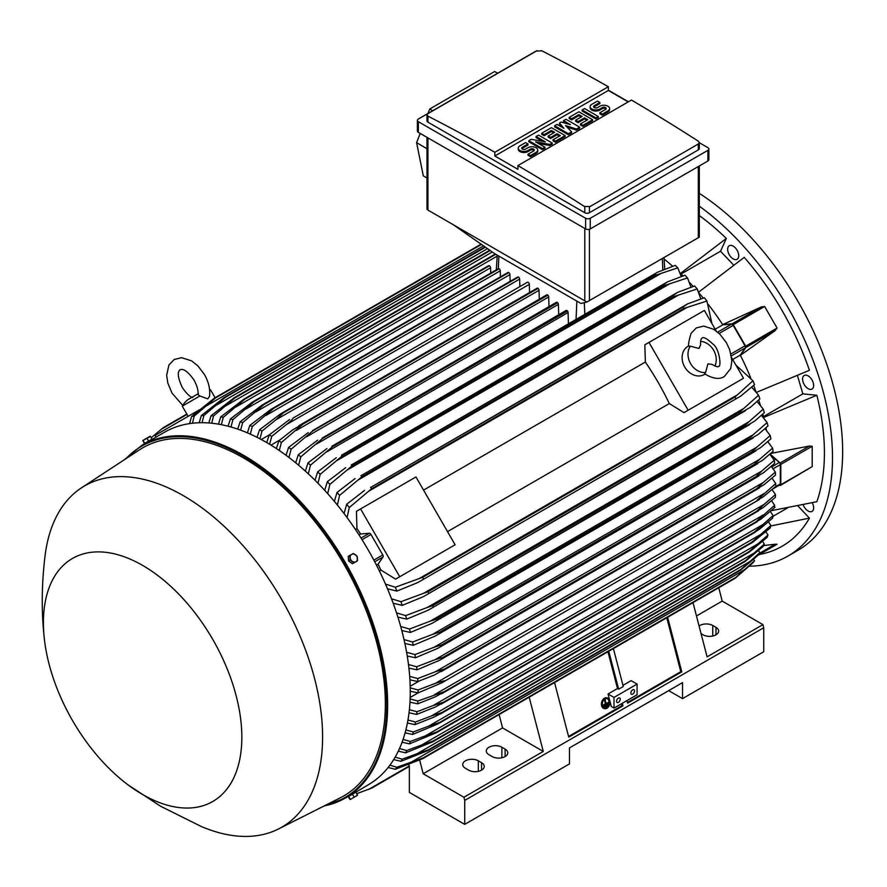 <?xml version="1.0" encoding="UTF-8"?>
<svg xmlns="http://www.w3.org/2000/svg" width="887" height="887" viewBox="0 0 887 887"><rect width="100%" height="100%" fill="white"/><g stroke="black" fill="none" stroke-linecap="round" stroke-linejoin="round"><path stroke-width="1.33" d="M699.034 348.48L700.586 344.821C700.431 340.841 700.963 338.59 702.16 338.091L702.16 338.091C703.38 336.572 707.083 338.657 713.248 344.344C719.568 348.846 721.63 367.717 718.47 366.353L718.47 366.353C718.226 367.262 716.02 366.597 711.851 364.346L707.915 363.87L705.586 372.529A16.31 13.316 -120 0 1 690.585 363.615A16.31 13.316 -120 0 1 690.363 346.163L699.034 348.48M700.619 341.362A16.31 13.316 -120 0 1 713.658 350.287A16.31 13.316 -120 0 1 714.867 366.043M705.187 374.015L704.411 374.469A16.31 13.316 -120 0 1 684.709 366.996A16.31 13.316 -120 0 1 688.09 346.207L688.877 345.764M705.586 372.529L704.655 373.627L706.839 375.112C714.124 378.926 719.956 379.392 724.346 376.52L730.744 368.482L731.875 360.776L729.657 349.622L726.398 342.715L719.9 334.211L713.713 329.288L703.668 326.094L696.284 327.924L691.017 333.401C688.656 341.672 687.968 346.008 688.944 346.418L690.363 346.163M648.985 342.415L688.146 410.237L683.999 412.632L669.319 403.563A184.684 106.628 -120 0 0 645.359 362.051L644.838 344.81L704.356 310.45L716.219 330.995M731.653 357.716L743.517 378.261L688.146 410.237M669.319 403.563L447.514 531.623M423.554 490.112L645.359 362.051M450.962 547.168L395.591 579.133L380.922 570.064A184.684 106.628 -120 0 0 378.039 564.243L383.007 557.014A1.962 1.131 -120 0 0 382.785 554.963L370.977 534.495A1.962 1.131 -120 0 0 369.302 533.275L360.554 533.963A184.684 106.628 -120 0 0 356.951 528.563L356.441 511.322L360.577 508.927L399.738 576.738L395.591 579.133M360.577 508.927L415.959 476.951L455.109 544.773L399.738 576.738M739.37 380.656L683.999 412.632M732.684 359.501L740.279 355.11L745.246 347.881A1.962 1.131 -120 0 0 745.025 345.819L730.966 353.935M715.199 329.21L722.794 324.819L731.542 324.143A1.962 1.131 -120 0 1 733.205 325.363L745.025 345.819M740.279 355.11A184.684 106.628 60 0 1 740.39 355.332L745.823 347.538A1.308 0.754 60 0 0 745.679 346.174L733.239 324.62A1.308 0.754 60 0 0 732.119 323.81L722.661 324.62A184.684 106.628 60 0 1 722.794 324.819M745.823 347.538L775.194 330.585L740.39 355.332A184.684 106.628 60 0 1 750.635 377.729M761.157 307.013L764.627 306.492L777.067 328.046L774.894 330.796M708.38 304.551A184.684 106.628 60 0 1 722.661 324.62L761.489 306.847L732.119 323.81M753.662 385.435A184.684 106.628 60 0 1 755.946 391.688M698.945 292.965A184.684 106.628 60 0 1 703.225 298.065M756.489 392.376L809.432 370.289A203.932 117.738 -120 0 0 744.237 257.352L698.634 292.156M733.726 265.169L720.532 251.243L681.105 274.016M680.129 273.085A184.684 106.628 60 0 1 680.495 273.429L726.331 238.448A203.932 117.738 -120 0 0 699.289 215.552M720.532 251.243L726.331 238.448M664.086 259.048A184.684 106.628 60 0 1 672.668 266.244M771.191 510.712L816.849 501.72A203.932 117.738 -120 0 0 816.849 395.247L802.868 393.861L763.441 416.624M802.868 393.861L797.413 375.478M816.849 395.247L763.64 417.433A184.684 106.628 60 0 1 763.762 417.932M803.223 504.781A7.828 4.524 -120 0 0 812.037 511.389A7.828 4.524 -120 0 0 813.235 510.014A7.828 4.524 -120 0 0 812.27 502.785M735.312 247.817A7.828 4.524 -120 0 0 729.28 245.721A7.828 4.524 -120 0 0 731.076 257.186A7.828 4.524 -120 0 0 737.108 259.281A7.828 4.524 -120 0 0 735.312 247.817M749.46 566.183A215.353 124.335 -120 0 0 787.9 556.094A215.353 124.335 -120 0 0 832.494 457.515A215.353 124.335 -120 0 0 699.289 206.15M759.372 554.475L759.605 554.442A203.932 117.738 -120 0 0 809.432 518.119L797.868 505.9M813.235 382.774A7.828 4.524 -120 0 0 804.199 375.478A7.828 4.524 -120 0 0 803.001 381.754A7.828 4.524 -120 0 0 812.037 389.049A7.828 4.524 -120 0 0 813.235 382.774M787.9 556.094L798.045 550.239A215.353 124.335 -120 0 0 842.65 451.649A215.353 124.335 -120 0 0 699.289 193.344M787.601 507.885L772.943 516.356M809.432 518.119L770.77 525.958M529.572 292.533L529.328 284.339A1.63 0.942 -120 0 0 528.175 282.343A1.63 0.942 -120 0 0 527.355 282.266L293.065 418.076C292.488 419.507 290.149 421.746 286.057 424.795L271.71 436.393L269.604 444.276M529.328 284.339L286.057 424.795M266.721 442.569L269.204 434.952L289.639 419.507M269.204 434.952A208.833 120.565 60 0 1 270.457 435.661A208.833 120.565 60 0 1 271.71 436.393M270.978 445.108L280.037 439.874M276.378 448.545L278.895 440.817L292.987 429.674L302.755 424.03A214.377 123.77 60 0 1 302.899 424.13L281.401 442.458L279.272 450.485M539.285 299.196L539.019 290.293A1.63 0.942 -120 0 0 538.01 288.397A214.377 123.77 -120 0 0 537.866 288.297A1.63 0.942 -120 0 0 537.045 288.22L298.941 425.682M537.866 288.297L302.755 424.03M538.01 288.397L302.899 424.13M278.895 440.817A208.833 120.565 60 0 1 281.401 442.458M539.019 290.293L296.236 430.461M261.255 439.52L269.271 434.896M519.86 286.59L519.638 279.106L275.912 419.817L262.009 431.071L259.935 438.81M519.638 279.106A1.63 0.942 -120 0 0 518.485 277.11L283.374 412.843L275.912 419.817M518.485 277.11A214.377 123.77 -120 0 0 518.33 277.032A1.63 0.942 -120 0 0 517.664 277.021L280.336 414.041L518.33 277.032M257.064 437.335L259.514 429.818L280.336 414.041M259.514 429.818A208.833 120.565 60 0 1 262.009 431.071M508.495 272.464A1.63 0.942 -120 0 0 507.974 272.509L271.067 409.284L508.495 272.464A214.377 123.77 -120 0 1 508.794 272.586L273.684 408.33L252.318 426.492L250.278 434.109M510.147 281.367L509.947 274.593A1.63 0.942 -120 0 0 508.794 272.586M247.406 432.856L249.812 425.427L271.067 409.284M249.812 425.427A208.833 120.565 60 0 1 252.318 426.492M509.947 274.593L265.812 415.537M500.434 276.866L500.257 270.801A1.63 0.942 -120 0 0 499.104 268.805A214.377 123.77 -120 0 0 498.66 268.65A1.63 0.942 -120 0 0 498.283 268.728A1.63 0.942 -120 0 0 498.039 269.016M237.749 429.142L240.122 421.791L261.809 405.259L498.66 268.65M263.561 404.394A214.377 123.77 60 0 1 263.993 404.55L242.628 422.655L240.621 430.162M499.104 268.805L263.993 404.55M240.122 421.791A208.833 120.565 60 0 1 242.628 422.655M500.257 270.801L255.744 411.978M490.722 273.096L490.566 267.785A1.63 0.942 -120 0 0 489.413 265.778A214.377 123.77 -120 0 0 488.837 265.634A1.63 0.942 -120 0 0 488.593 265.701A1.63 0.942 -120 0 0 488.415 265.878M228.103 426.226L230.42 418.941L252.562 401.977L488.837 265.634M253.726 401.367A214.377 123.77 60 0 1 254.303 401.523L232.937 419.595L230.975 427.013M489.413 265.778L254.303 401.523M230.42 418.941A208.833 120.565 60 0 1 232.937 419.595M490.566 267.785L245.699 409.151M218.457 424.152L220.73 416.912L243.914 399.161L495.279 254.026L243.914 399.161A214.377 123.77 60 0 1 244.612 399.294L223.247 417.356L221.329 424.685M495.744 254.303L244.612 399.294M220.73 416.912A208.833 120.565 60 0 1 223.247 417.356M497.197 256.121L235.698 407.1M208.822 422.966L211.028 415.77L234.101 397.82L489.757 250.223M234.101 397.82A214.377 123.77 60 0 1 234.922 397.897L213.556 415.981L211.694 423.221M490.189 250.522L234.922 397.897M211.028 415.77A208.833 120.565 60 0 1 213.556 415.981M492.274 251.986L225.73 405.869M199.187 422.744L201.327 415.593L224.3 397.431L485.012 246.908M224.3 397.431A214.377 123.77 60 0 1 225.231 397.42L203.866 415.537L202.07 422.7M485.433 247.196L225.231 397.42M201.327 415.593A208.833 120.565 60 0 1 203.866 415.537M487.517 248.659L215.807 405.525M189.563 423.609L191.625 416.48L214.521 398.063L481.087 244.158M214.521 398.063A214.377 123.77 60 0 1 215.541 397.941L194.175 416.136L192.457 423.221M481.464 244.424L215.541 397.941M191.625 416.48A208.833 120.565 60 0 1 194.175 416.136M483.548 245.876L205.917 406.168M155.99 437.147L155.014 435.462L194.175 412.854L194.719 413.797M199.464 409.794L194.175 412.854M192.645 397.587C189.53 396.544 186.048 393.107 182.212 387.275C174.883 371.564 180.083 370.289 180.061 369.679C180.571 370.012 184.274 366.143 194.22 380.346C197.357 386.577 198.588 391.311 197.934 394.538L199.863 396.001L207.791 398.873L209.554 396.234M199.863 396.001L182.278 406.157L188.155 416.325M209.609 389.803L210.541 389.837L209.665 390.335M586.872 302.046L580.896 303.454L494.835 253.771L453.301 224.733L586.872 302.046L699.289 237.162L699.289 165.969M426.969 137.33L426.969 208.744A3.26 1.885 0 0 0 427.922 210.075L453.301 224.733M432.745 110.72L429.729 109.001L494.647 71.514L497.696 73.222M420.205 133.427L416.602 142.663L423.299 175.848L426.969 178.043M429.729 109.001L427.989 113.469M416.602 142.663L426.969 148.728M417.389 120.366L417.389 131.021A3.26 1.885 0 0 0 418.354 132.351L585.62 228.924A3.26 1.885 0 0 0 590.243 228.924L707.904 160.99A3.26 1.885 0 0 0 708.868 159.66L708.868 149.005A3.26 1.885 180 0 1 707.904 150.335L590.243 218.269A3.26 1.885 180 0 1 585.62 218.269L418.354 121.696A3.26 1.885 180 0 1 417.389 120.366A3.26 1.885 180 0 1 418.354 119.024L536.014 51.091A3.26 1.885 180 0 1 536.857 50.747M699.289 142.696L707.904 147.674A3.26 1.885 180 0 1 708.868 149.005M608.349 90.186L628.417 101.783M698.335 149.87A3.26 1.885 0 0 0 699.289 148.539L699.289 142.63L698.335 144.004L589.434 206.882L589.434 212.736L698.335 149.87L698.335 144.004M541.436 50.603A1957.764 1130.315 60 0 1 608.349 86.726L494.835 152.265A1957.764 1130.315 -120 0 0 427.922 116.142L426.969 114.922L426.969 120.832A3.26 1.885 0 0 0 427.922 122.162L584.81 212.736A3.26 1.885 0 0 0 589.434 212.736M584.81 212.736L584.81 206.726A1957.764 1130.315 -120 0 0 517.908 165.581L631.422 100.043A1957.764 1130.315 60 0 1 698.335 141.188L699.289 142.63M608.349 86.726L608.349 90.452L628.196 101.916M426.969 114.922L427.922 113.636L536.823 50.759M536.424 51.036L541.835 50.858M517.908 165.581L517.908 169.317L494.835 155.99L494.835 152.265M494.835 155.99L608.349 90.452M552.224 143.04L549.807 144.437L535.67 141.876L544.962 147.231L542.534 148.639L528.807 140.711L531.235 139.314L545.361 141.876L536.081 136.509L538.498 135.112L552.224 143.04L552.224 144.104L549.807 145.501L538.365 143.428M544.962 147.231L544.962 148.306L542.534 149.703L528.807 141.776L528.807 140.711M542.667 141.388L536.081 137.574L536.081 136.509M579.677 127.185L576.45 129.058L565.551 125.555L571.605 131.853L568.379 133.715L554.652 125.788L557.069 124.391L563.932 128.349L559.497 122.994L561.105 122.062L570.396 124.623L563.533 120.665L565.95 119.257L579.677 127.185L579.677 128.249L576.45 130.123L567.037 127.096M571.605 131.853L571.605 132.917L568.379 134.78L554.652 126.852L554.652 125.788M562.247 127.373L559.497 124.058L559.497 122.994M566.86 123.648L563.533 121.73L563.533 120.665M598.259 116.463L598.259 117.527L595.831 118.925L582.105 111.008L582.105 109.944L584.522 108.536L598.259 116.463L595.831 117.86L595.831 118.925M599.867 102.482L594.212 105.741A2.284 1.319 0 0 0 593.547 106.673A2.284 1.319 0 0 0 594.955 107.892A2.284 1.319 0 0 0 597.45 107.604L599.867 106.207A5.71 3.293 0 0 1 606.098 105.498A5.71 3.293 0 0 1 609.613 108.536A5.71 3.293 0 0 1 607.95 110.875L602.295 114.135L599.867 112.738L605.522 109.467A2.284 1.319 0 0 0 606.187 108.536A2.284 1.319 0 0 0 604.779 107.316A2.284 1.319 0 0 0 602.295 107.604L599.867 109.001A5.71 3.293 0 0 1 593.647 109.722A5.71 3.293 0 0 1 590.121 106.673A5.71 3.293 0 0 1 591.795 104.344L597.45 101.085L599.867 102.482L599.867 103.546L594.212 106.806A2.284 1.319 0 0 0 593.747 107.205M609.613 108.536L609.613 109.6A5.71 3.293 180 0 1 607.95 111.939L602.295 115.199L599.867 113.802L599.867 112.738M605.998 109.068A2.284 1.319 0 0 0 602.295 108.669L599.867 110.077A5.71 3.293 180 0 1 593.647 110.786A5.71 3.293 180 0 1 590.121 107.737L590.121 106.673M592.605 119.734L592.605 120.798L582.914 126.386L580.486 124.989L580.486 123.925L587.759 119.734L584.522 117.86L578.069 121.597L575.641 120.2L582.105 116.463L578.878 114.6L571.605 118.791L571.605 119.867L569.188 118.459L569.188 117.394L578.878 111.806L592.605 119.734L582.914 125.322L580.486 123.925M586.839 120.266L584.522 118.925L578.069 122.661L575.641 121.264L575.641 120.2M581.185 116.995L578.878 115.665L571.605 119.867M565.141 135.578L565.141 136.642L555.45 142.242L553.033 140.845L553.033 139.78L560.296 135.578L557.069 133.715L550.605 137.441L548.188 136.044L554.652 132.318L551.415 130.456L544.152 134.647L544.152 135.711L541.724 134.314L541.724 133.25L551.415 127.65L565.141 135.578L555.45 141.177L553.033 139.78M559.375 136.11L557.069 134.78L550.605 138.516L548.188 137.108L548.188 136.044M553.721 132.85L551.415 131.52L544.152 135.711M527.998 143.971L522.343 147.231A2.284 1.319 0 0 0 521.678 148.173A2.284 1.319 0 0 0 523.086 149.382A2.284 1.319 0 0 0 525.581 149.105L527.998 147.708A5.71 3.293 0 0 1 534.218 146.987A5.71 3.293 0 0 1 537.744 150.036A5.71 3.293 0 0 1 536.081 152.364L530.426 155.624L527.998 154.227L533.652 150.967A2.284 1.319 0 0 0 534.318 150.036A2.284 1.319 0 0 0 532.91 148.816A2.284 1.319 0 0 0 530.426 149.105L527.998 150.502A5.71 3.293 0 0 1 521.778 151.211A5.71 3.293 0 0 1 518.252 148.173A5.71 3.293 0 0 1 519.926 145.834L525.581 142.574L527.998 143.971L527.998 145.036L522.343 148.306A2.284 1.319 0 0 0 521.878 148.706M537.744 150.036L537.744 151.1A5.71 3.293 180 0 1 536.081 153.429L530.426 156.689L527.998 155.292L527.998 154.227M534.129 150.568A2.284 1.319 0 0 0 530.426 150.169L527.998 151.566A5.71 3.293 180 0 1 521.778 152.276A5.71 3.293 180 0 1 518.252 149.238L518.252 148.173M530.426 155.624L530.426 156.689M544.152 134.647L541.724 133.25M551.415 130.456L551.415 131.52M550.605 137.441L550.605 138.516M557.069 133.715L557.069 134.78M555.45 141.177L555.45 142.242M571.605 118.791L569.188 117.394M578.878 114.6L578.878 115.665M578.069 121.597L578.069 122.661M584.522 117.86L584.522 118.925M582.914 125.322L582.914 126.386M602.295 114.135L602.295 115.199M595.831 117.86L582.105 109.944M568.379 133.715L568.379 134.78M576.45 129.058L576.45 130.123M542.534 148.639L542.534 149.703M549.807 144.437L549.807 145.501M589.833 206.593L584.411 206.416M680.495 273.429A184.684 106.628 60 0 1 682.968 275.835M689.532 282.532A184.684 106.628 60 0 1 693.157 286.412M758.718 399.982A184.684 106.628 60 0 1 760.281 405.06M762.798 414.096A184.684 106.628 60 0 1 763.64 417.433M770.703 453.434L809.498 446.017L812.204 446.283L812.204 466.606L780.549 485.322A1.308 0.754 60 0 1 780.128 485.355L779.363 485.156M765.947 427.822A184.684 106.628 60 0 1 766.446 430.35M768.231 441.216A184.684 106.628 60 0 1 768.386 442.347M770.049 454.011L780.128 462.981A1.308 0.754 60 0 1 780.815 464.4L780.815 484.723A1.308 0.754 60 0 1 780.549 485.322M769.927 454.111L779.307 462.504L771.701 466.895M772.987 488.837L779.928 484.823A1.962 1.131 -120 0 0 780.327 483.925L780.327 464.644A1.962 1.131 -120 0 0 779.307 462.504M775.737 483.504L757.054 500.268L763.197 496.897L775.737 486.398A208.833 120.565 -120 0 0 775.737 484.956A208.833 120.565 -120 0 0 775.737 483.504L771.989 478.16M764.062 493.56L435.34 683.356L444.653 680.639L441.704 682.89L418.11 692.869L410.271 691.217M410.237 687.857L418.11 689.975A208.833 120.565 60 0 1 418.121 691.428A208.833 120.565 60 0 1 418.11 692.869M418.11 689.975L435.34 683.356M756.733 488.726L763.275 482.461L435.506 671.703L444.332 669.086L756.733 488.726A214.377 123.77 -120 0 1 756.744 488.903L764.195 484.601L775.493 475.066A208.833 120.565 -120 0 0 775.338 472.084L771.246 466.362M763.263 482.473L775.338 472.084M444.332 669.086A214.377 123.77 60 0 1 444.343 669.264L434.575 674.907L417.877 681.538L409.916 679.852M756.744 488.903L444.343 669.264M409.683 676.382L417.71 678.555A208.833 120.565 60 0 1 417.877 681.538M417.71 678.555L435.506 671.703M419.263 681.016L410.193 686.25M418.198 692.836L410.182 697.459M410.127 698.956L417.877 701.029L444.343 691.649A214.377 123.77 60 0 1 444.332 691.816L435.506 696.75L417.71 703.834L409.971 702.194M764.195 504.315L775.493 494.558A208.833 120.565 -120 0 1 775.338 497.363L763.263 507.519L756.733 511.444A214.377 123.77 -120 0 0 756.744 511.289L764.195 504.315L434.575 694.621M775.493 494.558L772.078 489.613M756.744 511.289L444.343 691.649M756.733 511.444L444.332 691.816M417.877 701.029A208.833 120.565 60 0 1 417.71 703.834M774.894 544.274L777.067 544.263L764.616 551.459M763.652 545.549L775.194 544.23L759.527 553.277M758.318 555.096L777.067 544.263L758.318 555.096M718.758 587.748L722.206 601.109L696.472 615.977M722.206 601.109L762.931 624.625L707.094 656.857L693.002 602.617M699.078 625.989A9.136 5.278 180 0 1 712.749 625.49L715.986 627.353A9.136 5.278 180 0 1 718.658 631.089A9.136 5.278 180 0 1 713.015 635.957A9.136 5.278 180 0 1 703.058 634.815L701.063 633.662M762.931 624.625L763.74 627.752L763.74 651.734L682.524 698.623L668.687 690.629M763.74 627.752L464.721 800.396L464.721 824.367L569.476 763.895L569.476 747.907L682.524 682.635L682.524 698.623M464.721 824.367L409.35 792.401L409.35 765.758L408.552 764.516M492.185 756.567L488.948 754.704A9.136 5.278 180 0 1 486.276 750.967A9.136 5.278 180 0 1 491.919 746.1A9.136 5.278 180 0 1 501.876 747.242L505.102 749.105A9.136 5.278 180 0 1 507.774 752.841A9.136 5.278 180 0 1 502.142 757.709A9.136 5.278 180 0 1 492.185 756.567M468.646 770.149L465.42 768.286A9.136 5.278 180 0 1 462.737 764.561A9.136 5.278 180 0 1 468.38 759.682A9.136 5.278 180 0 1 478.337 760.824L481.563 762.698A9.136 5.278 180 0 1 484.247 766.423A9.136 5.278 180 0 1 478.603 771.302A9.136 5.278 180 0 1 468.646 770.149M529.184 697.193L543.276 751.433L502.563 727.928L423.199 773.752L463.912 797.258L464.721 800.396M543.276 751.433L463.912 797.258M622.308 703.28L622.973 705.83L568.744 737.13L554.563 682.546M667.623 617.274L681.804 671.858L627.586 703.158L626.921 700.619M627.408 702.504L680.784 671.681L681.804 671.858M568.578 736.465L621.953 705.653L622.973 705.83M621.465 703.768L621.953 705.653M614.004 697.426L637.077 684.099L637.077 694.754L614.004 708.081L611.298 706.518L608.038 693.978L614.004 697.426L614.004 708.081M620.235 699.156A2.606 1.508 -60 0 1 619.093 701.783A2.606 1.508 -60 0 1 617.086 702.482A2.606 1.508 -60 0 1 616.543 701.284A2.606 1.508 -60 0 1 617.685 698.657A2.606 1.508 -60 0 1 619.691 697.958A2.606 1.508 -60 0 1 620.235 699.156M634.538 690.895A2.606 1.508 -60 0 1 633.396 693.523A2.606 1.508 -60 0 1 631.389 694.222A2.606 1.508 -60 0 1 630.845 693.024A2.606 1.508 -60 0 1 631.987 690.396A2.606 1.508 -60 0 1 633.994 689.698A2.606 1.508 -60 0 1 634.538 690.895M637.077 684.099L631.112 680.662L622.962 685.363M608.038 693.978L617.496 688.523L618.649 689.177L623.262 686.516L613.405 648.574M666.78 617.762L680.784 671.681M608.781 651.235L618.649 689.177M607.939 651.723L617.496 688.523M502.563 727.928L499.115 714.556M419.662 760.048L423.199 773.752M186.835 414.052L163.419 427.578L151.245 437.69M187.046 414.406L160.913 429.485M711.951 323.6L706.906 301.037A208.833 120.565 -120 0 0 704.356 297.744L687.436 303.975L370.589 487.462A214.377 123.77 60 0 1 371.609 488.759L349.278 507.508L347.083 517.598M700.752 298.819L697.204 288.94A208.833 120.565 -120 0 0 694.665 285.958L677.468 292.433L360.898 475.754A214.377 123.77 60 0 1 361.829 476.829L339.577 495.412L337.382 505.036M697.204 288.94L674.231 296.458A214.377 123.77 -120 0 0 673.3 295.382L677.468 292.433M674.231 296.458L361.829 476.829M673.3 295.382L360.898 475.754M334.366 501.377L337.038 492.429L355.099 478.548M337.038 492.429A208.833 120.565 60 0 1 339.577 495.412M678.322 295.149L358.182 479.978M690.984 287.1L687.503 277.919A208.833 120.565 -120 0 0 684.975 275.214L667.479 281.889L351.208 465.043A214.377 123.77 60 0 1 352.028 465.908L329.875 484.391L327.68 493.627M687.503 277.919L664.43 285.547A214.377 123.77 -120 0 0 663.609 284.672L667.479 281.889M664.43 285.547L352.028 465.908M663.609 284.672L351.208 465.043M324.697 490.334L327.347 481.685L345.708 467.66M327.347 481.685A208.833 120.565 60 0 1 329.875 484.391M669.397 283.995L347.726 469.711M681.194 276.411L677.801 267.863A208.833 120.565 -120 0 0 675.284 265.401L657.478 272.265L341.517 455.242A214.377 123.77 60 0 1 342.216 455.918L320.185 474.334L317.989 483.249M677.801 267.863L654.617 275.558A214.377 123.77 -120 0 0 653.919 274.87L657.478 272.265M654.617 275.558L342.216 455.918M653.919 274.87L341.517 455.242M315.029 480.277L317.657 471.873L336.328 457.681M317.657 471.873A208.833 120.565 60 0 1 320.185 474.334M660.405 273.795L337.337 460.32M568.423 323.688L568.09 312.534A1.63 0.942 -120 0 0 567.514 311.049A214.377 123.77 -120 0 0 566.937 310.539A1.63 0.942 -120 0 0 566.117 310.461L331.827 446.283A214.377 123.77 60 0 1 332.403 446.793L310.483 465.165L308.299 473.802M566.937 310.539L331.827 446.283M567.514 311.049L332.403 446.793M305.361 471.119L307.966 462.925L326.959 448.545M307.966 462.925A208.833 120.565 60 0 1 310.483 465.165M568.09 312.534L326.993 451.738M558.71 314.741L558.4 304.374A1.63 0.942 -120 0 0 557.679 302.733A214.377 123.77 -120 0 0 557.247 302.378A1.63 0.942 -120 0 0 556.426 302.301L322.136 438.111A214.377 123.77 60 0 1 322.569 438.466L300.793 456.816L298.62 465.231M557.247 302.378L322.136 438.111M557.679 302.733L322.569 438.466M295.704 462.803L298.276 454.787L317.601 440.185M298.276 454.787A208.833 120.565 60 0 1 300.793 456.816M558.4 304.374L316.703 443.921M548.998 306.592L548.709 296.968A1.63 0.942 -120 0 0 547.844 295.183A214.377 123.77 -120 0 0 547.556 294.972A1.63 0.942 -120 0 0 546.736 294.883L312.446 430.705A214.377 123.77 60 0 1 312.745 430.927L291.091 449.254L288.94 457.47M547.556 294.972L312.446 430.705M547.844 295.183L312.745 430.927M286.035 455.286L288.585 447.425L308.266 432.568M288.585 447.425A208.833 120.565 60 0 1 291.091 449.254M548.709 296.968L306.447 436.836M706.906 301.037L684.01 308.388A214.377 123.77 -120 0 0 682.99 307.102L687.436 303.975M684.01 308.388L371.609 488.759M682.99 307.102L370.589 487.462M344.034 513.518L346.728 504.215L364.513 490.422M346.728 504.215A208.833 120.565 60 0 1 349.278 507.508M687.181 307.345L368.704 491.21M355.41 529.45L356.951 528.563M358.991 534.872L360.554 533.963M378.039 564.243L376.476 565.152M380.922 570.064L379.381 570.962M385.468 584.089L395.314 587.238L422.711 577.282L735.112 396.921L737.618 394.693L419.141 578.568M737.618 394.693L752.941 380.767L735.922 365.111M752.941 380.767A208.833 120.565 -120 0 1 754.515 384.625L740.656 396.156L417.733 582.593L396.888 591.097L387.486 588.78M735.733 398.44A214.377 123.77 -120 0 0 735.112 396.921M422.711 577.282A214.377 123.77 60 0 1 423.332 578.812M395.314 587.238A208.833 120.565 60 0 1 396.888 591.097M755.768 476.818L761.811 471.041L435.096 659.673L443.367 657.178L755.768 476.818A214.377 123.77 -120 0 1 755.813 477.173L763.685 472.627L774.617 463.369A208.833 120.565 -120 0 0 774.296 460.286L769.838 454.188M761.035 471.662L774.994 459.632M755.813 477.173L439.708 660.227L417.001 669.84L408.918 668.122M408.486 664.518L416.668 666.758A208.833 120.565 60 0 1 417.001 669.84M416.668 666.758L435.096 659.673M754.15 464.522L759.682 459.278L434.087 647.255L441.748 644.893L754.15 464.522A214.377 123.77 -120 0 1 754.238 465.076L762.487 460.32L773.098 451.295A208.833 120.565 -120 0 0 772.588 448.112L767.754 441.637M759.671 459.278L772.588 448.112M754.238 465.076L437.779 648.33L415.471 657.766L407.244 655.992M441.748 644.893A214.377 123.77 60 0 1 441.837 645.448M406.601 652.255L414.972 654.584A208.833 120.565 60 0 1 415.471 657.766M414.972 654.584L434.087 647.255M751.854 451.849L756.844 447.148L432.468 634.427L439.453 632.22L751.854 451.849A214.377 123.77 -120 0 1 752.01 452.603L760.614 447.636L770.892 438.832A208.833 120.565 -120 0 0 770.215 435.539L764.96 428.698M756.844 447.148L770.215 435.539M752.01 452.603L435.218 636.057L413.275 645.304L404.871 643.463M439.453 632.22A214.377 123.77 60 0 1 439.608 632.963M404.006 639.582L412.588 642.011A208.833 120.565 60 0 1 413.275 645.304M412.588 642.011L432.468 634.427M748.861 438.788L753.285 434.652L430.206 621.177L436.459 619.148L748.861 438.788A214.377 123.77 -120 0 1 749.105 439.73L758.008 434.586L767.987 425.971A208.833 120.565 -120 0 0 767.111 422.556L761.412 415.338M753.285 434.652L767.111 422.556M749.105 439.73L431.98 623.373L410.371 632.442L401.778 630.513M436.459 619.148A214.377 123.77 60 0 1 436.703 620.102M400.68 626.466L409.495 629.027A208.833 120.565 60 0 1 410.371 632.442M409.495 629.027L430.206 621.177M745.113 425.294L748.938 421.768L427.268 607.484L432.712 605.655L745.113 425.294A214.377 123.77 -120 0 1 745.457 426.447L754.649 421.137L764.339 412.666A208.833 120.565 -120 0 0 763.252 409.129L757.043 401.523M748.938 421.768L763.252 409.129M745.457 426.447L428.033 610.256L406.712 619.137L397.897 617.119M432.712 605.655A214.377 123.77 60 0 1 433.056 606.808M396.533 612.884L405.636 615.6A208.833 120.565 60 0 1 406.712 619.137M405.636 615.6L427.268 607.484M740.556 411.357L743.749 408.463L423.609 593.292L428.155 591.718L740.556 411.357A214.377 123.77 -120 0 1 741.022 412.699L750.457 407.255L759.871 398.906A208.833 120.565 -120 0 0 758.562 395.214L751.777 387.209M743.738 408.463L758.562 395.214M741.022 412.699L423.31 596.685L402.254 605.377L393.163 603.227M428.155 591.718A214.377 123.77 60 0 1 428.632 593.059M391.5 598.78L400.935 601.685A208.833 120.565 60 0 1 402.254 605.377M400.935 601.685L423.609 593.292M403.075 739.459L410.371 741.465A208.833 120.565 60 0 1 409.495 743.871L436.459 732.662L748.861 552.302A214.377 123.77 -120 0 0 749.105 551.625L436.703 731.997A214.377 123.77 60 0 1 436.459 732.662L749.227 552.113L767.111 537.4A208.833 120.565 -120 0 0 767.987 534.994L765.891 531.856M749.105 551.625L767.987 534.994M758.008 543.82L425.483 735.811L436.703 731.997M410.371 741.465L425.483 735.811M439.453 723.06L751.854 542.7A214.377 123.77 -120 0 0 752.01 542.123L439.608 722.484A214.377 123.77 60 0 1 439.453 723.06L752.597 542.334L770.215 527.987A208.833 120.565 -120 0 0 770.892 525.481L768.452 521.844M752.01 542.123L770.892 525.481M760.614 534.495L428.698 726.12L439.608 722.484M438.344 723.77L412.588 734.458L405.115 732.817M405.869 729.946L413.275 731.952A208.833 120.565 60 0 1 412.588 734.458M413.275 731.952L428.698 726.12M773.098 515.558L754.238 532.222A214.377 123.77 -120 0 1 754.15 532.677L759.671 529.073L772.588 518.163A208.833 120.565 -120 0 0 773.098 515.558L770.326 511.455M754.238 532.222L441.837 712.583A214.377 123.77 60 0 1 441.748 713.037L434.087 717.051L414.972 724.635L407.41 723.005M754.15 532.677L441.748 713.037M762.487 524.794L431.27 716.009L441.837 712.583M407.965 720.011L415.471 722.029A208.833 120.565 60 0 1 414.972 724.635M415.471 722.029L431.27 716.009M774.296 507.952A208.833 120.565 -120 0 0 774.617 505.246L771.535 500.712M761.811 518.474L755.768 522.255A214.377 123.77 -120 0 0 755.813 521.933L774.617 505.246M774.994 507.309L761.035 519.072M755.813 521.933L443.411 702.293A214.377 123.77 60 0 1 443.367 702.615L435.096 707.094L416.668 714.423L409.029 712.793M755.768 522.255L443.367 702.615M763.685 514.726L433.222 705.509L443.411 702.293M409.384 709.678L417.001 711.718A208.833 120.565 60 0 1 416.668 714.423M417.001 711.718L433.222 705.509M764.339 544.075L745.457 560.717A214.377 123.77 -120 0 1 745.113 561.471L763.252 546.37A208.833 120.565 -120 0 0 764.339 544.075L762.598 541.48M745.457 560.717L433.056 741.077A214.377 123.77 60 0 1 432.712 741.831L405.636 752.841L398.296 751.156M745.113 561.471L432.712 741.831M754.649 552.745L421.558 745.058L433.056 741.077M399.516 748.528L406.712 750.546A208.833 120.565 60 0 1 405.636 752.841M406.712 750.546L421.558 745.058M759.871 552.679L741.022 569.354A214.377 123.77 -120 0 1 740.556 570.153L758.562 554.852A208.833 120.565 -120 0 0 759.871 552.679L758.529 550.694M741.022 569.354L428.632 749.715A214.377 123.77 60 0 1 428.155 750.513L400.935 761.323L393.673 759.605M740.556 570.153L428.155 750.513M750.457 561.238L416.89 753.817L428.632 749.715M395.147 757.132L402.254 759.15A208.833 120.565 60 0 1 400.935 761.323M402.254 759.15L416.89 753.817M754.515 560.772L735.733 577.481A214.377 123.77 -120 0 1 735.112 578.302L752.941 562.813A208.833 120.565 -120 0 0 754.515 560.772L753.617 559.464M735.733 577.481L423.332 757.842A214.377 123.77 60 0 1 422.711 758.662L395.314 769.284L388.118 767.51M735.112 578.302L422.711 758.662M745.357 569.254L411.391 762.066L423.332 757.842M389.892 765.193L396.888 767.244A208.833 120.565 60 0 1 395.314 769.284M396.888 767.244L411.391 762.066M409.495 743.871L402.088 742.208M356.762 793.654L371.609 788.177L409.35 766.379M409.35 765.913L368.704 789.386M348.835 796.304L368.105 784.895A203.611 117.55 -120 0 0 399.316 621.743A203.611 117.55 -120 0 0 266.3 442.325A203.611 117.55 -120 0 0 164.494 432.246L141.887 445.296A203.611 117.55 -120 0 1 243.692 455.375A203.611 117.55 -120 0 1 376.698 634.804A203.611 117.55 -120 0 1 345.498 797.956A203.611 117.55 -120 0 1 324.198 805.928M150.191 440.506L146.499 442.635M128.194 784.973L160.569 806.228L201.416 826.562A197.08 113.78 -120 0 0 278.507 828.968L340.397 797.757A200.994 116.042 -120 0 0 375.412 637.886A200.994 116.042 -120 0 0 243.226 457.781A200.994 116.042 -120 0 0 139.503 449.809L81.537 487.795A197.08 113.78 -120 0 0 45.071 555.772C41.523 584.489 41.323 612.551 44.472 639.971A140.301 81.005 -120 0 0 128.194 784.973A140.301 81.005 -120 0 0 142.63 794.53A140.301 81.005 -120 0 0 241.841 737.252A140.301 81.005 -120 0 0 142.63 565.407A140.301 81.005 -120 0 0 44.472 639.971M278.507 828.968A197.08 113.78 -120 0 0 312.845 672.202A197.08 113.78 -120 0 0 183.243 495.611A197.08 113.78 -120 0 0 81.537 487.795M150.99 440.041L151.588 439.697M142.84 440.473L144.37 443.578L152.076 439.132L150.169 436.238L142.818 440.484L150.535 436.459M144.758 443.356L143.217 440.684M148.617 441.127L147.076 438.466M350.11 795.295L354.6 792.701M349.766 555.484L348.225 556.371L348.613 561.05L352.461 563.722L355.931 561.726A4.247 3.459 -120 0 1 352.272 561.382A4.247 3.459 -120 0 1 350.808 559.786A4.247 3.459 -120 0 1 350.143 557.712A4.247 3.459 -120 0 1 351.684 554.375L349.766 555.484L350.154 560.163L354.002 562.835M353.226 553.488L351.684 554.375A4.247 3.459 -120 0 1 355.343 554.708A4.247 3.459 -120 0 1 356.807 556.315A4.247 3.459 -120 0 1 357.461 558.389A4.247 3.459 -120 0 1 355.931 561.726L357.472 560.828L357.084 556.16L353.226 553.488M348.613 561.05L350.154 560.163M357.472 794.874L355.931 796.204L357.494 795.295L355.931 792.213L348.225 796.659L350.11 799.553L355.931 796.204L350.11 799.553M352.461 794.209L354.002 796.881M351.662 798.666L350.132 799.553M348.613 796.437L350.154 799.098M605.754 707.538L607.484 705.886L605.754 707.538L605.633 706.95M605.189 706.839L607.484 705.886M608.914 702.837L603.382 706.041L605.799 703.99L605.023 700.198L606.264 703.724L608.804 702.26L608.914 702.837M605.488 699.932L604.579 700.076L605.355 703.868L602.816 705.331L603.382 706.041M608.804 702.26L606.187 703.38M607.595 706.462A4.89 3.459 105 0 0 608.925 701.151A4.89 3.459 105 0 0 606.952 698.49M602.45 705.265A4.89 3.459 -75 0 1 603.526 700.298A4.89 3.459 -75 0 1 607.174 698.546A4.89 3.459 -75 0 1 609.369 701.273A4.89 3.459 -75 0 1 608.294 706.24A4.89 3.459 -75 0 1 604.646 707.992A4.89 3.459 -75 0 1 602.45 705.265M604.258 708.558A5.544 3.925 -75 0 1 604.025 708.513A5.544 3.925 -75 0 1 601.541 705.42A5.544 3.925 -75 0 1 602.761 699.788A5.544 3.925 -75 0 1 606.896 697.792A5.544 3.925 -75 0 1 607.118 697.858M609.835 701.007A5.544 3.925 105 0 0 607.351 697.914A5.544 3.925 105 0 0 603.204 699.91A5.544 3.925 105 0 0 601.985 705.531A5.544 3.925 105 0 0 604.479 708.624A5.544 3.925 105 0 0 608.615 706.64A5.544 3.925 105 0 0 609.835 701.007M604.424 707.926A4.89 3.459 105 0 0 607.573 706.484M604.568 706.784L608.138 704.067L608.26 704.655L604.568 706.784L604.446 706.207M604.003 706.085L608.138 704.067M745.246 347.881L731.376 355.887M733.205 325.363L719.146 333.479M731.542 324.143L717.672 332.148M745.679 346.174L777.067 328.046M733.239 324.62L764.627 306.492M427.922 210.075L427.922 137.884M527.998 150.502L527.998 151.566M530.426 149.105L530.426 150.169M536.081 152.364L536.081 153.429M522.343 147.231L522.343 148.306M599.867 109.001L599.867 110.077M602.295 107.604L602.295 108.669M607.95 110.875L607.95 111.939M594.212 105.741L594.212 106.806M427.922 122.162L427.922 116.142M418.354 132.351L418.354 121.696M585.62 228.924L585.62 218.269M590.243 228.924L590.243 218.269M707.904 160.99L707.904 150.335M698.335 237.783L698.335 166.523M589.434 300.66L589.434 229.267M584.81 300.66L584.81 228.458M498.871 256.099L498.317 268.717M576.86 301.125L576.051 319.276M584.311 302.655L584.821 314.22M662.334 258.572L662.822 269.726M780.815 484.723L812.204 466.606M780.815 464.4L812.204 446.283M780.128 462.981L809.498 446.017M780.327 483.925L775.149 486.919M780.327 464.644L773.176 468.768M712.749 636.023L712.749 625.49M715.986 634.815L715.986 627.353M501.876 757.775L501.876 747.242M505.102 756.567L505.102 749.105M478.337 771.357L478.337 760.824M481.563 770.149L481.563 762.698M361.02 538.054L369.302 533.275M362.029 539.662L370.977 534.495M373.837 560.118L382.785 554.963M374.724 561.793L383.007 557.014M325.884 805.086A202.957 117.173 -120 0 0 380.035 650.814A202.957 117.173 -120 0 0 243.226 456.184A202.957 117.173 -120 0 0 125.91 458.723M498.283 268.728L261.809 405.259M488.593 265.701L252.562 401.977M198.488 393.551L188.964 399.05C190.605 398.341 186.381 399.338 182.278 406.157M191.514 397.576L188.975 399.05M209.554 396.256C210.341 389.149 208.622 381.887 204.398 374.469L197.812 365.799L191.614 360.876L181.58 357.683L174.185 359.512L168.918 365L166.656 375.29L167.831 383.117L172.034 393.152L182.711 405.337M210.541 389.837L215.097 397.731M497.263 255.168L496.321 269.859M663.986 257.607L664.718 269.016M759.327 499.514L441.704 682.89M759.394 487.928L441.005 671.747M758.618 510.746L441.781 693.678M740.656 396.156L417.733 582.593M758.828 475.986L439.708 660.227M757.62 463.679L437.89 648.275M755.724 451.006L435.218 636.057M753.141 437.956L431.98 623.373M749.803 424.485L428.033 610.256M745.668 410.57L423.31 596.685M755.269 532.167L440.129 714.124M757.276 521.645L441.26 704.09M124.258 459.799L141.887 445.296M324.121 805.973L345.498 797.956L349.312 795.75"/></g></svg>
